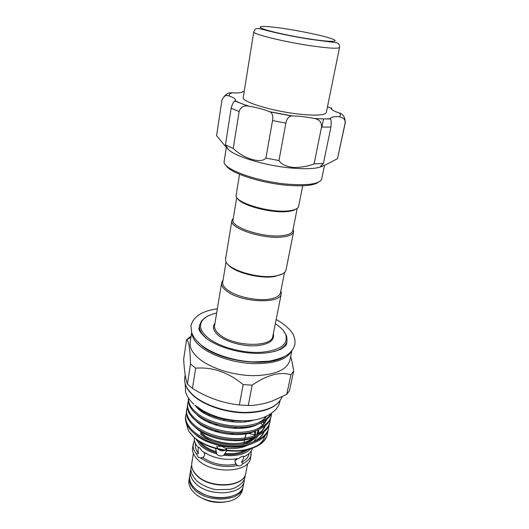 <?xml version="1.0" encoding="UTF-8"?>
<svg xmlns="http://www.w3.org/2000/svg" width="529" height="529" viewBox="0 0 529 529"><rect width="100%" height="100%" fill="white"/><g stroke="black" fill="none" stroke-linecap="round" stroke-linejoin="round"><path stroke-width="0.79" d="M190.969 469.23L190.466 471.134C189.858 475.194 191.458 479.188 195.267 483.109C208.122 497.234 242.811 495.323 244.226 480.901L244.424 478.943M190.466 471.134L189.68 475.902C189.065 479.988 190.658 484.002 194.447 487.943C207.249 502.133 241.846 500.156 243.287 485.642L244.226 480.901M302.74 185.765L298.488 206.879C297.523 208.981 294.064 210.324 288.113 210.906C269.44 213.028 234.902 202.62 236.086 195.538L239.538 174.279M296.141 209.041C294.455 210.311 291.492 211.144 287.254 211.54C271.013 213.359 240.834 205.265 237.521 198.388M297.219 208.386L292.808 230.651C292.213 233.163 288.808 234.816 282.605 235.603C264.064 238.248 230.274 227.225 233.038 219.786L236.747 197.39M282.255 274.015L274.703 276.508C259.805 279.252 232.78 272.032 227.662 264.097M284.523 272.488L280.529 292.649C279.828 295.671 276.442 297.781 270.365 298.971C258.456 301.351 237.951 297.305 228.621 290.758C224.296 287.776 222.332 284.906 222.722 282.142L226.075 261.868M293.099 229.209L293.602 231.781L286.01 269.975L285.343 271.536C283.848 273.665 280.568 275.153 275.516 275.986C258.159 279.239 226.538 269.347 225.645 260.685L225.566 258.992L231.9 220.567L233.276 218.338M293.602 231.781C292.98 234.38 289.469 236.093 283.081 236.913C263.938 239.677 229.037 228.27 231.9 220.567M238.083 434.435L237.25 434.58M194.407 440.426L192.596 447.455C191.981 451.621 193.726 455.734 197.833 459.8C211.779 474.5 249.192 472.833 250.561 457.988L251.348 450.768M195.545 443.692L195.472 444.129C194.989 447.21 195.988 450.318 198.468 453.459L196.55 454.08L198.269 457.228L200.729 458.054C211.693 465.52 223.906 468.02 237.376 465.553L237.746 465.765C239.498 466.386 241.264 465.659 243.049 463.583C247.731 461.255 250.475 458.187 251.282 454.385M229.09 501.194C217.697 504.018 207.163 502.1 197.496 495.455M193.713 492.287C203.037 502.424 226.194 505.493 236.523 498.02C239.809 495.792 241.786 493.088 242.441 489.907L243.009 487.03C241.568 501.571 206.991 503.568 194.209 489.358C190.42 485.417 188.833 481.397 189.448 477.297L188.972 480.193C188.469 483.4 189.362 486.627 191.657 489.867L193.713 492.287M202.237 433.621L204.749 435.665M243.34 442.674C247.347 441.556 250.455 439.903 252.664 437.728M254.218 435.856L255.857 430.778M217.849 446.661C220.434 445.881 222.802 446.364 224.951 448.109C234.321 449.227 242.037 448.162 248.108 444.935M254.965 434.534L254.297 431.287M251.513 426.619L251.13 426.176M195.532 438.561L200.279 445.286C204.333 449.009 209.702 451.845 216.387 453.783C218.537 456.044 221.023 456.547 223.833 455.304C236.463 456.553 245.535 454.292 251.044 448.519M194.255 437.47C193.971 440.65 195.141 443.838 197.78 447.045L199.83 447.964L201.873 450.893C212.929 458.372 225.248 460.885 238.824 458.438C240.887 456.732 242.632 456.058 244.061 456.408L244.358 456.553C248.828 454.398 251.546 451.561 252.531 448.043M250.455 433.866L249.304 432.517M216.387 453.783L216.639 452.804L215.515 448.658M233.719 421.124L233.778 420.7M243.618 456.309L243.591 458.094L241.601 462.273C245.833 460.131 248.313 457.327 249.04 453.862L249.126 453.432M243.049 463.583L241.601 462.273M204.611 452.764C204.928 455.317 204.273 456.871 202.647 457.426C212.625 464.125 223.721 466.393 235.934 464.237L237.376 465.553M235.934 464.237L234.869 461.076L235.722 459.027M237.475 458.729L234.942 460.772M241.475 439.606L241.145 439.711M198.468 453.459C197.879 450.794 197.972 448.711 198.739 447.197M204.723 453.948L204.015 452.388M246.15 433.033L245.006 438.005M243.935 442.502L244.643 439.262M226.683 450.721L223.833 455.304M226.617 448.83L225.215 450.014M224.395 450.417C222.167 451.204 220.15 450.82 218.338 449.253M217.75 448.625L216.626 446.304M258.225 429.872L256.75 434.607M255.077 436.762C246.137 447.494 213.405 445.12 200.756 432.577M257.663 433.185L258.046 431.32M257.861 432.081L257.887 430.011M196.57 340.597L202.171 346.039C220.752 361.724 268.276 367.655 284.43 356.579M291.505 351.196C286.625 359.72 273.863 363.873 253.232 363.648C233.825 362.874 212.565 355.997 201.251 347.064C195.38 342.362 192.245 337.707 191.848 333.085M216.652 313.049C210.165 314.457 205.523 316.772 202.726 319.999C198.428 325.527 200.438 331.676 208.77 338.448C220.13 347.216 242.851 353.346 260.843 352.34C279.801 350.456 288.16 344.716 285.924 335.115C284.536 331.346 281.302 327.735 276.217 324.29L275.338 323.715M283.339 330.612L286.652 336.021L287.068 341.126C286.03 345.754 281.64 349.266 273.896 351.646M202.574 412.197L203.453 411.813M286.725 394.383L289.456 390.653L293.635 371.179L290.91 374.763C279.861 371.464 266.947 374.935 252.168 385.165L243.168 384.576C228.25 372.297 212.413 366.835 195.644 368.184L190.513 363.959L187.398 384.054L192.45 388.392C207.064 397.59 222.702 403.111 239.353 404.963L248.26 405.492C256.056 405.465 264.004 403.997 272.118 401.094L286.725 394.383L290.91 374.763M291.889 350.74L289.866 360.322C286.87 369.996 274.796 375.114 253.642 375.676C233.719 375.53 211.097 368.462 199.354 358.933C192.47 353.22 189.408 347.639 190.169 342.203L191.65 332.523M290.666 356.546C291.876 360.5 292.861 365.38 293.635 371.179M252.492 448.056C236.318 455.059 206.475 449.538 194.031 437.238L188.463 430.804L193.145 436.478C203.731 446.707 226.908 452.936 244.577 449.948C258.112 447.038 265.77 441.576 267.555 433.575L267.833 431.161M186.188 422.83L188.463 430.804M188.522 398.119C188.238 403.091 190.817 407.919 196.266 412.594C204.703 420.059 222.478 425.924 237.442 426.076C252.703 426.533 266.755 421.104 270.815 413.876M271.417 413.466C269.367 418.254 264.407 422.016 256.545 424.767C238.824 431.082 209.127 425.276 196.186 413.956L196.061 413.85C190.334 408.904 187.788 403.839 188.417 398.648L188.503 398.086M188.311 401.101L187.656 403.495C187.021 408.732 189.554 413.837 195.254 418.809C204.485 427.101 224.58 433.125 240.351 432.299C257.173 431.651 269.757 424.357 271.251 415.695L271.516 413.394M271.265 413.804L271.113 416.297M271.251 415.695L271 416.905C269.711 423.187 264.176 427.968 254.396 431.254C236.985 437.073 208.856 431.631 195.842 420.72L195.049 420.059C189.356 415.073 186.823 409.962 187.464 404.711L187.656 403.495M187.352 407.151L186.711 409.532C186.063 414.822 188.575 419.973 194.249 424.985C203.434 433.337 223.443 439.374 239.168 438.515C255.937 437.827 268.501 430.441 270.008 421.699L270.286 419.246M270.035 419.821L269.869 422.294M270.008 421.699L269.764 422.902C268.401 429.469 262.549 434.402 252.214 437.695C235.167 443.024 208.585 437.926 195.538 427.458L194.044 426.222C188.384 421.203 185.871 416.045 186.519 410.742L186.711 409.532M186.4 413.162L185.772 415.523C185.117 420.866 187.61 426.063 193.25 431.115C202.389 439.526 222.319 445.583 237.99 444.684C254.707 443.957 267.251 436.478 268.778 427.657L269.056 425.223M268.778 427.657L268.527 428.854C267.092 435.724 260.909 440.802 249.999 444.096C233.362 448.923 208.307 444.168 195.287 434.164L193.052 432.345C187.418 427.287 184.925 422.082 185.58 416.726L185.772 415.523M280.919 290.679L281.296 293.721C280.925 303.937 242.818 302.833 227.695 291.777C223.245 288.695 221.221 285.726 221.625 282.876L223.046 280.158M197.654 429.396L197.105 428.622M201.291 411.291L201.959 410.901M298.786 114.085C315.853 115.851 325.031 115.329 326.32 112.505L339.545 47.385C338.514 48.853 329.236 48.357 311.713 45.891C284.225 41.956 252.009 33.982 253.775 31.8L243.241 97.409C241.204 101.667 272.051 111.169 298.786 114.085M318.551 182.141C314.173 185.428 304.023 186.492 288.093 185.342C261.075 183.312 229.249 172.771 226.015 165.326M226.333 147.386L224.157 161.365C221.856 168.844 257.537 181.95 288.907 184.284C308.698 185.606 319.622 183.874 321.678 179.086L324.548 165.299M322.392 166.199C317.162 168.705 307.032 169.34 292.008 168.09C265.003 165.822 232.826 155.903 227.768 148.748M337.509 158.621L345.001 123.548C345.351 121.419 344.862 119.693 343.546 118.364C344.842 119.051 345.404 120.579 345.239 122.946L337.509 158.621C327.101 164.374 321.48 166.893 320.653 166.159L323.398 163.507L314.087 163.864C307.303 166.476 300.194 167.66 292.755 167.409C285.7 166.344 281.111 164.063 278.975 160.565L265.902 158.072C261.319 163.983 243.69 158.7 233.236 148.47L225.447 144.867L227.887 148.702C227.12 148.365 223.357 144.014 216.592 135.649L221.896 100.358C223.469 96.166 225.903 94.704 229.196 95.961C233.474 97.534 235.577 98.91 235.511 100.08L235.081 100.728C238.467 102.461 243.069 104.266 248.875 106.137L247.863 105.992C243.413 105.483 240.503 107.321 239.134 111.513L231.133 108.266C232.238 104.253 233.448 101.832 234.757 100.999L235.081 100.728M224.395 96.351C226.557 93.659 229.09 92.496 231.993 92.866C238.467 93.164 242.018 92.727 242.646 91.557L242.15 92.066M265.902 158.072L272.534 120.592C273.242 116.049 272.435 113.16 270.101 111.91L269.618 111.685C264.295 109.536 257.385 107.685 248.875 106.137M314.087 163.864L321.526 127.059C321.744 122.616 319.681 119.832 315.35 118.701L314.405 118.483C305.894 116.823 298.528 115.983 292.299 115.957L291.724 115.983C288.808 116.235 286.85 118.608 285.865 123.105L272.534 120.592M343.546 118.364L339.334 116.678C333.872 116.512 330.923 117.061 330.499 118.317L330.592 119.005C331.227 120.162 331.339 122.86 330.929 127.092L321.526 127.059M332.007 109.668C331.723 108.207 331.458 107.711 331.214 108.194L331.174 108.326C331.055 109.543 333.786 111.11 339.36 113.041C342.587 113.887 344.485 116.301 345.06 120.295M323.398 163.507L330.929 127.092M225.447 144.867L231.133 108.266M233.236 148.47L239.134 111.513M278.975 160.565L285.865 123.105M258.403 429.793L257.048 434.435M255.421 436.637C246.673 447.613 213.418 445.339 200.61 432.623M201.41 411.377L202.085 410.98M258.172 430.494L258.079 431.948M258.218 431.36L257.504 434.17M256.426 436.24C253.497 440.492 248.081 443.262 240.192 444.545M215.303 442.118C209.173 440.042 204.214 437.278 200.412 433.826M261.035 422.995L262.576 425.21M263.554 427.015L263.971 427.954M264.791 435.942C264.097 439.077 262.225 441.867 259.17 444.307L256.406 446.172M258.615 429.793L258.84 433.304M258.416 435.36L253.9 441.503M245.43 445.616C233.673 449.2 215.772 446.602 204.683 439.659M187.398 384.054C185.514 378.883 184.264 370.538 183.656 359.026L186.552 339.783L191.101 336.094M192.45 388.392L195.644 368.184M243.168 384.576L239.353 404.963M248.26 405.492L252.168 385.165M190.513 363.959C190.129 349.14 188.833 341.099 186.638 339.843L186.552 339.783M206.297 338.203C201.185 333.72 198.937 329.395 199.545 325.216L201.728 320.587L206.733 316.692M244.577 449.948C251.685 448.81 257.312 446.621 261.452 443.388C264.692 440.796 266.662 437.827 267.363 434.488L267.555 433.575M242.745 420.839C226.174 421.745 206.773 415.913 197.132 407.35L194.87 405.201M203.328 411.734L202.501 412.144M205.014 426.467L204.895 427.267M226.412 448.288L226.756 450.212M232.542 421.864L231.709 420.515M224.435 419.431L223.271 420.495M244.854 438.594L246.408 433.039L254.859 434.759M200.729 458.054L202.647 457.426M215.548 431.591L214.913 430.289M212.01 429.35L210.628 429.892M229.262 434.269L219.475 432.643M236.999 428.384L233.904 427.201M217.604 424.476L214.245 424.595M193.191 443.831C192.668 447.217 193.786 450.629 196.55 454.08M234.228 434.574L230.399 433.284M218.761 431.34L215.468 431.294M209.563 421.752L208.049 422.109M243.836 428.034L242.56 427.247M209.98 415.06L208.333 415.477M202.138 418.115L201.595 418.465M245.906 421.692L244.537 420.82M235.669 440.088L235.068 439.811M204.908 412.627L203.969 413.096M203.685 456.851L202.402 457.506M197.595 490.634C207.745 497.505 218.775 499.508 230.697 496.645M193.369 453.512L191.769 463.219C191.174 467.233 192.787 471.187 196.623 475.082C209.57 489.1 244.418 487.302 245.793 473.032C244.266 487.626 209.894 489.504 196.801 475.558M216.639 452.804C210.423 450.973 205.424 448.327 201.642 444.856L198.104 440.525M200.22 441.927L202.283 444.129C205.821 447.362 210.463 449.875 216.222 451.667M242.375 428.173L240.959 427.32M185.183 374.863L184.74 377.759C183.92 383.578 186.849 389.483 193.535 395.467C204.67 405.201 226.009 412.309 245.258 412.455C265.737 411.906 278.016 406.682 282.102 396.79M221.625 282.876L214.589 325.533C214.139 328.681 216.057 331.908 220.355 335.194C234.936 347.024 272.243 347.388 272.871 336.127L281.296 293.721M273.348 333.753C274.835 340.497 268.963 344.511 255.738 345.787C243.241 346.475 227.51 342.289 219.449 336.206C213.458 331.452 211.97 327.101 214.986 323.146M318.729 40.277L320.812 40.766M310.854 39.186C330.718 42.168 340.24 41.923 332.582 39.04C325.196 36.203 303.765 31.555 285.647 28.791C267.456 26 255.719 25.623 261.736 28.328C267.449 30.98 291.095 36.25 310.854 39.186M331.214 108.194L327.504 106.679M244.186 91.537L242.679 91.444M231.993 92.866C229.731 93.613 228.799 94.645 229.196 95.961M269.618 111.685L292.299 115.957M314.405 118.483C320.858 118.919 326.228 118.992 330.513 118.694M339.334 116.678C340.702 115.692 340.716 114.482 339.36 113.041M345.239 122.946L345.001 123.548M266.431 416.31C264.586 419.067 261.498 421.428 257.18 423.385M266.682 419.477C265.221 423.63 261.485 427.048 255.487 429.746M265.426 416.759L265.558 417.189M265.399 425.627C263.852 429.872 259.984 433.344 253.788 436.055M263.806 421.507L264.454 423.379M264.116 431.743C262.49 436.075 258.476 439.599 252.088 442.33M254.575 419.874C236.139 426.381 204.373 418.174 195.763 406.1M257.702 424.37C241.059 433.092 207.361 426.553 196.305 414.055M256.043 430.712C239.458 439.169 206.793 432.834 195.611 420.535M254.389 437.014C237.878 445.193 206.224 439.077 194.936 426.976M252.723 443.269C236.318 451.177 205.662 445.266 194.275 433.377M211.097 422.354L209.438 422.737M248.299 433.291L247.863 432.775M248.2 449.26C242.685 453.71 234.645 455.396 224.071 454.318M224.911 453.439C233.686 454.259 240.735 453.016 246.058 449.703M196.08 480.173C191.901 475.399 190.248 471.048 191.128 467.114L191.63 465.136M245.244 474.877L245.02 476.907C244.378 482.666 236.463 488.32 229.817 489.351L216.639 489.695C211.871 489.226 201.999 485.668 196.576 480.669M200.881 344.703C196.272 340.861 193.224 336.874 191.723 332.741L190.969 325.897C193.244 316.613 202.038 310.913 217.353 308.784M276.184 319.476L281.031 322.346C293.529 331.385 295.605 337.092 294.858 344.776C293.754 348.869 290.937 352.426 286.414 355.442C282.268 357.842 276.35 359.78 268.653 361.241L253.146 361.889C234.182 361.082 213.617 354.476 202.157 345.701M286.725 342.779L286.619 343.632C286.751 344.756 284.952 346.541 281.21 348.988C273.447 352.334 264.454 353.775 254.224 353.306C236.218 352.605 216.209 346.204 205.993 338.104C200.517 333.065 198.216 329.6 199.083 327.722L199.281 326.882M193.793 404.189C189.706 400.374 186.982 396.36 185.626 392.148L185.143 383.704M279.973 400.936L279.815 401.789C278.261 411.046 264.95 419.543 249.622 420.529C240.212 421.269 230.571 420.39 220.705 417.897C216.665 416.892 210.932 414.617 203.513 411.079L194.989 405.247M292.954 229.917L293.641 230.862M243.009 487.03L243.128 486.323M255.679 432.378L255.064 435.473M247.711 463.391L245.793 473.032M235.2 463.437L237.746 465.765M285.924 335.115L286.652 336.021M282.109 396.783C277.877 406.953 265.637 412.316 245.377 412.871C226.26 412.812 204.994 405.789 193.812 396.069M280.846 291.043L281.203 291.505M287.068 341.126L286.414 344.273M339.545 47.385C339.777 44.905 338.758 43.352 336.504 42.73L311.178 39.417C294.792 36.957 275.292 32.844 265.346 30.113C255.752 27.501 255.606 28.11 253.775 31.8M234.757 100.999L247.863 105.992M270.101 111.91L291.724 115.983M330.592 119.005L315.35 118.701M321.897 127.072L323.556 118.866M199.545 325.216L199.043 328.397M222.987 280.529L222.491 280.833M259.17 444.307L260.222 443.884M257.041 423.431C261.372 421.434 264.381 419.113 266.067 416.475M255.335 429.793C262.272 426.982 265.803 421.811 266.153 419.9M253.629 436.108C260.79 433.403 264.692 427.63 264.864 426.057M265.591 421.223L265.512 420.376M264.969 417.917L264.672 417.07M251.916 442.383C259.27 439.659 263.323 433.912 263.587 432.173M264.388 427.181L264.328 426.467M263.859 424.079L263.072 421.944M190.909 337.376L186.638 339.836M193.581 395.871C186.909 389.906 183.966 383.869 184.74 377.759M202.726 319.999L201.728 320.587M198.825 423.385L199.85 423.59M200.213 458.114L203.44 457.063M248.141 433.324L247.684 432.808M241.978 428.206L240.483 427.333M196.656 475.412C192.794 471.471 191.167 467.405 191.769 463.219M189.587 476.596L189.448 477.297M209.775 422.883L211.527 422.519M233.163 219.046L232.185 219.694"/></g></svg>
